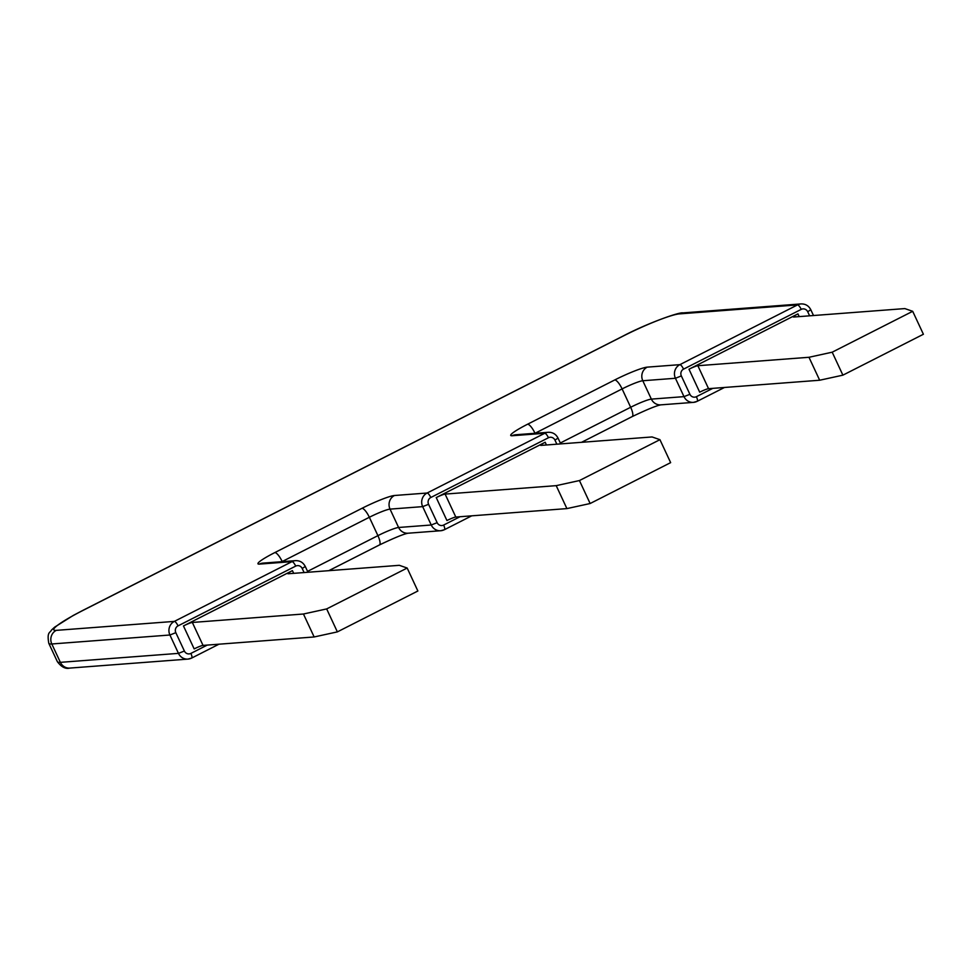 <?xml version="1.0" encoding="UTF-8"?>
<svg xmlns="http://www.w3.org/2000/svg" width="972" height="972" viewBox="0 0 972 972"><rect width="100%" height="100%" fill="white"/><g stroke="black" fill="none" stroke-linecap="round" stroke-linejoin="round"><path stroke-width="1.46" d="M417.875 591L407.171 568.037L399.322 565.315L288.21 573.759A7.642 0.863 -25 0 1 287.821 573.674A7.642 0.863 -25 0 1 292.414 570.625L183.465 625.944A7.642 0.863 155 0 1 192.335 622.457L203.039 645.408L314.15 636.964L337.369 631.885L417.875 591M314.15 636.964L303.446 614.012L326.665 608.922L407.171 568.037M326.665 608.922L337.369 631.885M697.86 365.715L808.971 357.283L819.675 380.234L708.564 388.678A7.642 0.863 155 0 0 699.694 392.178L688.99 369.214A7.642 0.863 155 0 1 697.86 365.715L708.564 388.678M436.234 497.579A7.642 0.863 155 0 1 445.103 494.092L455.807 517.043A7.642 0.863 155 0 0 446.938 520.542L436.234 497.579L545.183 442.248A7.642 0.863 -25 0 0 540.578 445.31A7.642 0.863 -25 0 0 540.967 445.395L652.078 436.95L659.939 439.672L670.644 462.636L590.138 503.52L579.433 480.557L659.939 439.672M590.138 503.52L566.907 508.599L556.203 485.648L579.433 480.557M566.907 508.599L455.807 517.043M556.203 485.648L445.103 494.092M799.215 316.617L797.939 313.883L688.99 369.214M808.971 357.283L832.19 352.192L912.696 311.307L904.835 308.586L793.735 317.03A7.642 0.863 -25 0 1 793.334 316.945A7.642 0.863 -25 0 1 797.939 313.883M303.446 614.012L192.335 622.457M819.675 380.234L842.894 375.156L923.4 334.259L912.696 311.307M832.19 352.192L842.894 375.156M183.465 625.944L194.169 648.907A7.642 0.863 155 0 1 203.039 645.408M293.69 573.346L292.414 570.625M175.823 632.675L184.388 651.033L178.471 653.366L60.373 662.345L51.808 643.974L169.918 635.008L178.471 653.366A10.194 9.708 -94.3 0 0 187.96 659.101L69.863 668.08A10.194 9.708 85.7 0 1 60.373 662.345A58.624 6.597 -25 0 1 57.36 661.665L48.794 643.306A58.624 6.597 -25 0 0 51.808 643.974A10.194 9.708 85.7 0 1 56.242 630.366L174.34 621.4A10.194 9.708 85.7 0 0 169.918 635.008L175.823 632.675A5.103 4.86 85.7 0 1 178.046 625.871A5.103 1.446 -116.9 0 0 174.34 621.4L292.013 561.634L259.378 564.112A28.042 3.159 155 0 1 274.797 552.594L361.961 508.332A28.042 3.159 -25 0 1 394.474 495.501L427.109 493.023L544.77 433.269L512.135 435.748A28.042 3.159 155 0 1 527.565 424.229L614.717 379.967A28.042 3.159 -25 0 1 647.231 367.137A10.194 9.708 -94.3 0 0 642.796 380.745A17.848 2.005 -25 0 0 622.104 388.909A10.194 2.904 -116.9 0 0 614.717 379.967M560.322 443.001L630.67 407.268A10.194 2.904 63.1 0 1 632.177 416.599C647.218 409.419 656.805 405.506 660.924 404.85M546.446 444.982L545.183 442.248M724.492 387.464L697.167 401.339A5.103 1.446 -116.9 0 1 696.997 401.387A10.194 9.708 -94.3 0 1 693.486 402.372L660.851 404.85A10.194 9.708 -94.3 0 1 651.362 399.115A17.848 2.005 -25 0 0 630.67 407.268L622.104 388.909L535.001 433.293M696.402 396.685A5.103 1.446 -116.9 0 1 697.167 401.339L693.486 402.372A10.194 9.708 -94.3 0 1 683.996 396.637L651.362 399.115L642.796 380.745L675.431 378.266L683.996 396.637L689.913 394.304A5.103 4.86 -94.3 0 0 696.402 396.685L712.804 388.35M207.279 645.08L190.889 653.415A5.103 4.86 -94.3 0 1 184.388 651.033M304.102 572.557L302.207 568.486A5.103 4.86 85.7 0 0 295.707 566.105L178.046 625.871M681.348 375.933A5.103 4.86 -94.3 0 1 683.559 369.129A5.103 1.446 -116.9 0 0 679.865 364.658A10.194 9.708 -94.3 0 0 675.431 378.266L681.348 375.933L689.913 394.304M809.627 315.827L807.72 311.757A5.103 4.86 -94.3 0 0 801.232 309.375A5.103 1.446 -116.9 0 0 797.526 304.904L679.865 364.658L647.231 367.137M801.232 309.375L683.559 369.129M623.271 336.02A10.194 2.904 63.1 0 0 622.931 336.118C647.534 323.178 679.404 311.891 682.939 312.899L801.037 303.92A10.194 9.708 -94.3 0 0 797.526 304.904L679.428 313.883A48.43 5.455 155 0 0 623.271 336.02L82.887 610.465A48.43 5.455 -25 0 0 56.242 630.366M527.565 424.229A10.194 2.904 63.1 0 1 534.952 433.172A17.848 2.005 155 0 0 534.661 433.318M556.859 444.192L554.963 440.122L558.025 438.08C555.935 434.107 552.691 432.175 548.281 432.285L515.646 434.763A10.194 9.708 85.7 0 0 512.135 435.748M548.281 432.285A10.194 9.708 85.7 0 0 544.77 433.269A5.103 1.446 -116.9 0 1 548.463 437.74L430.803 497.506A5.103 1.446 -116.9 0 0 427.109 493.023A10.194 9.708 -94.3 0 0 422.674 506.631L431.24 525.002L398.605 527.48A17.848 2.005 -25 0 0 377.914 535.645L369.348 517.274A10.194 2.904 -116.9 0 0 361.961 508.332M682.939 312.899A10.194 9.708 85.7 0 0 679.428 313.883M807.72 311.757L810.794 309.716L813.503 315.523M218.967 644.193L191.642 658.08A5.103 1.446 -116.9 0 1 191.472 658.117A10.194 9.708 -94.3 0 1 187.96 659.101L191.642 658.08A5.103 1.446 -116.9 0 0 190.889 653.415M274.797 552.594A10.194 2.904 63.1 0 1 282.184 561.537L369.348 517.274A17.848 2.005 -25 0 1 390.039 509.121A10.194 9.708 -94.3 0 1 394.474 495.501M307.565 571.366L377.914 535.645A10.194 2.904 63.1 0 1 379.42 544.964C394.462 537.783 404.036 533.871 408.167 533.215M295.707 566.105A5.103 1.446 -116.9 0 0 292.013 561.634A10.194 9.708 85.7 0 1 295.524 560.65C299.935 560.54 303.179 562.472 305.269 566.457L302.207 568.486M259.378 564.112A10.194 9.708 -94.3 0 1 262.89 563.128L295.524 560.65M471.736 515.828L444.398 529.716A5.103 1.446 -116.9 0 1 444.228 529.752A10.194 9.708 -94.3 0 1 440.729 530.736L408.094 533.215A10.194 9.708 -94.3 0 1 398.605 527.48L390.039 509.121L422.674 506.631L428.579 504.31L437.145 522.669L431.24 525.002A10.194 9.708 -94.3 0 0 440.729 530.736L444.398 529.716A5.103 1.446 -116.9 0 0 443.645 525.05A5.103 4.86 -94.3 0 1 437.145 522.669M460.048 516.715L443.645 525.05M554.963 440.122A5.103 4.86 85.7 0 0 548.463 437.74M428.579 504.31A5.103 4.86 -94.3 0 1 430.803 497.506M82.887 610.465A10.194 2.904 -116.9 0 0 82.547 610.55L73.204 615.47L54.663 627.134L51.54 629.99C50.143 633.027 46.729 631.606 48.794 643.306M581.548 442.309L632.177 416.599M801.037 303.92C805.448 303.799 808.704 305.743 810.794 309.716M57.36 661.665C61.406 667.059 65.574 669.198 69.863 668.08M328.791 570.673L379.42 544.964M558.025 438.08L560.735 443.888M307.978 572.265L305.269 566.457M622.931 336.118L82.547 610.55"/></g></svg>
